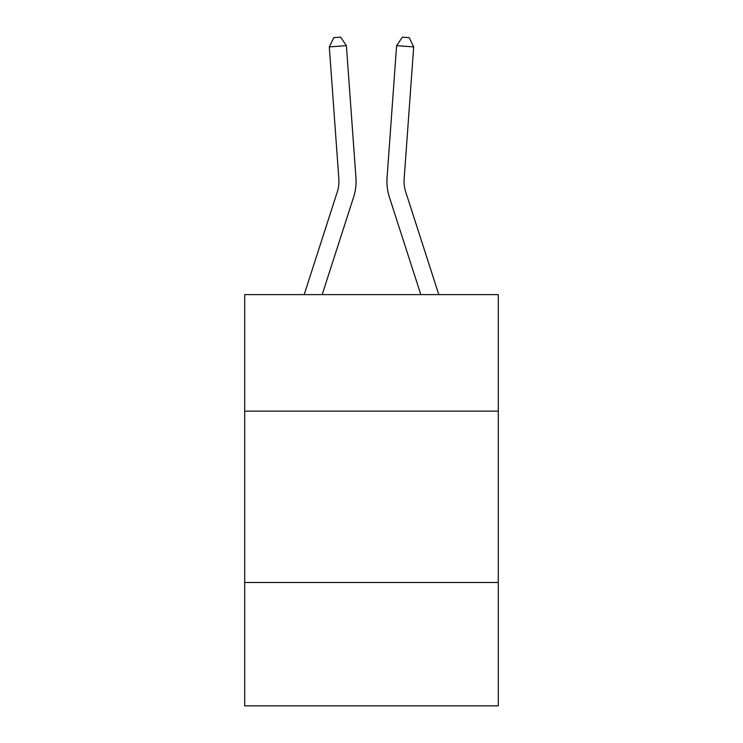 <?xml version="1.0" encoding="UTF-8"?>
<svg xmlns="http://www.w3.org/2000/svg" width="743" height="743" viewBox="0 0 743 743"><rect width="100%" height="100%" fill="white"/><g stroke="black" fill="none" stroke-linecap="round" stroke-linejoin="round"><path stroke-width="1.11" d="M244.707 411.139L498.293 411.139L498.293 294.618L244.707 294.618L244.707 705.85L498.293 705.85L498.293 582.484L244.707 582.484M498.293 582.484L498.293 411.139M355.943 177.688L346.396 45.667L355.943 177.688A51.406 51.406 0 0 1 353.603 197.164L322.183 294.618M438.816 294.618L405.706 191.908A34.271 34.271 0 0 1 404.146 178.924L413.693 46.902L396.604 45.667L387.057 177.688A51.406 51.406 0 0 0 389.397 197.164L420.817 294.618M413.693 46.902L409.207 37.642L402.372 37.15L396.604 45.667L387.057 177.688M304.184 294.618L337.294 191.908A34.271 34.271 0 0 0 338.854 178.924L329.307 46.902L333.793 37.642L340.628 37.15L346.396 45.667L329.307 46.902M337.294 191.908A34.271 34.271 0 0 0 338.854 178.924A34.271 34.271 0 0 1 337.294 191.908A34.271 34.271 0 0 0 338.854 178.924A34.271 34.271 0 0 1 337.294 191.908A34.271 34.271 0 0 0 338.854 178.924A34.271 34.271 0 0 1 337.294 191.908A34.271 34.271 0 0 0 338.854 178.924A34.271 34.271 0 0 1 337.294 191.908A34.271 34.271 0 0 0 338.854 178.924A34.271 34.271 0 0 1 337.294 191.908A34.271 34.271 0 0 0 338.854 178.924A34.271 34.271 0 0 1 337.294 191.908A34.271 34.271 0 0 0 338.854 178.924A34.271 34.271 0 0 1 337.294 191.908A34.271 34.271 0 0 0 338.854 178.924A34.271 34.271 0 0 1 337.294 191.908A34.271 34.271 0 0 0 338.854 178.924A34.271 34.271 0 0 1 337.294 191.908A34.271 34.271 0 0 0 338.854 178.924A34.271 34.271 0 0 1 337.294 191.908A34.271 34.271 0 0 0 338.854 178.924A34.271 34.271 0 0 1 337.294 191.908A34.271 34.271 0 0 0 338.854 178.924M405.706 191.908A34.271 34.271 0 0 1 404.146 178.924"/></g></svg>

